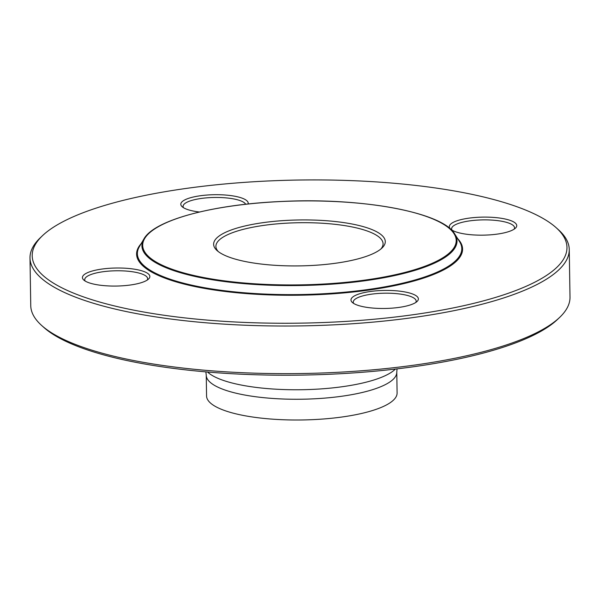 <?xml version="1.0" encoding="UTF-8"?>
<svg xmlns="http://www.w3.org/2000/svg" width="600" height="600" viewBox="0 0 600 600"><rect width="100%" height="100%" fill="white"/><g stroke="black" fill="none" stroke-linecap="round" stroke-linejoin="round"><path stroke-width="0.9" d="M30 257.985L30.75 305.618A269.663 72.165 -0.9 0 0 41.67 325.485A269.663 72.165 -0.9 0 0 301.507 373.53A269.663 72.165 -0.9 0 0 559.71 317.347A269.663 72.165 -0.9 0 0 570 297.142L569.25 249.517A269.663 72.165 179.1 0 1 206.88 322.868A269.663 72.165 179.1 0 1 30 257.985A269.663 72.165 179.1 0 1 40.29 237.78L42.42 235.748A267.413 71.558 -0.9 0 0 207.623 320.13A267.413 71.558 -0.9 0 0 482.37 301.155A267.413 71.558 -0.9 0 0 556.14 227.678A267.413 71.558 -0.9 0 0 298.47 180.038A267.413 71.558 -0.9 0 0 42.42 235.748M556.14 227.678L558.33 229.642A269.663 72.165 179.1 0 1 569.25 249.517M380.858 249.03A83.595 22.372 -0.9 0 0 383.077 243.78A83.595 22.372 -0.9 0 0 328.237 223.665A83.595 22.372 -0.9 0 0 215.903 246.405A83.595 22.372 -0.9 0 0 218.288 251.58M269.933 264.93A85.845 22.973 179.1 0 1 217.103 250.597A85.845 22.973 179.1 0 1 299.093 219.96A85.845 22.973 179.1 0 1 382.013 248.01A85.845 22.973 179.1 0 1 269.933 264.93M416.325 302.093A33.705 9.022 179.1 0 1 383.572 308.483A33.705 9.022 179.1 0 1 352.335 302.46A33.705 9.022 179.1 0 1 384.533 290.43A33.705 9.022 179.1 0 1 417.09 301.447A33.705 9.022 179.1 0 1 416.325 302.093M494.632 217.5A33.705 9.022 179.1 0 1 515.46 228.135A33.705 9.022 179.1 0 1 483.188 235.155A33.705 9.022 179.1 0 1 450.705 229.147A33.705 9.022 179.1 0 1 460.005 219.885A33.705 9.022 179.1 0 1 494.632 217.5M199.462 212.017A33.705 9.022 179.1 0 1 182.175 206.737A33.705 9.022 179.1 0 1 182.865 201.083A33.705 9.022 179.1 0 1 221.79 194.812A33.705 9.022 179.1 0 1 248.093 203.993M104.55 285.675A33.705 9.022 179.1 0 1 83.805 280.05A33.705 9.022 179.1 0 1 116.002 268.013A33.705 9.022 179.1 0 1 148.56 279.03A33.705 9.022 179.1 0 1 104.55 285.675M559.71 317.347L557.58 319.38A267.413 71.558 179.1 0 1 301.53 375.097A267.413 71.558 179.1 0 1 43.86 327.45L41.67 325.485M206.243 375.225L206.565 395.97A95.28 25.5 -0.9 0 0 302.235 419.963A95.28 25.5 -0.9 0 0 397.103 392.978L396.78 372.233A95.28 25.5 179.1 0 1 301.913 399.217A95.28 25.5 179.1 0 1 206.243 375.225L205.875 371.873M147.255 280.05A31.463 8.422 -0.9 0 0 147.63 278.707A31.463 8.422 -0.9 0 0 116.04 270.78A31.463 8.422 -0.9 0 0 84.72 279.697A31.463 8.422 -0.9 0 0 85.14 281.025M245.692 204.255A31.463 8.422 -0.9 0 0 217.853 197.468A31.463 8.422 -0.9 0 0 185.002 203.423A31.463 8.422 -0.9 0 0 183.09 206.385A31.463 8.422 -0.9 0 0 183.51 207.712M514.155 229.155A31.463 8.422 -0.9 0 0 514.53 227.805A31.463 8.422 -0.9 0 0 493.897 220.237A31.463 8.422 -0.9 0 0 451.62 228.795A31.463 8.422 -0.9 0 0 452.04 230.13M415.785 302.468A31.463 8.422 -0.9 0 0 416.168 301.118A31.463 8.422 -0.9 0 0 384.577 293.197A31.463 8.422 -0.9 0 0 353.25 302.108A31.463 8.422 -0.9 0 0 353.67 303.442M245.535 283.11A156.78 41.955 -0.9 0 0 453.893 233.475A156.78 41.955 -0.9 0 0 198.938 212.19A156.78 41.955 -0.9 0 0 245.535 283.11M243.788 292.733A162.233 43.41 -0.9 0 0 459.585 241.68L454.86 234.157A157.56 42.165 179.1 0 1 245.272 283.748A157.56 42.165 179.1 0 1 143.858 239.04L139.365 246.705A162.233 43.41 -0.9 0 0 243.788 292.733M457.71 238.695A163.012 43.62 179.1 0 1 408.57 282.435A163.012 43.62 179.1 0 1 243.525 293.37A163.012 43.62 179.1 0 1 141.142 243.667M207.532 372.015A97.38 26.062 -0.9 0 0 301.763 389.722A97.38 26.062 -0.9 0 0 395.385 369.06M454.86 234.157C442.882 212.28 362.04 197.43 281.678 201.465C213.12 204.337 153.99 220.118 143.858 239.04M396.78 372.233L397.043 368.865"/></g></svg>
